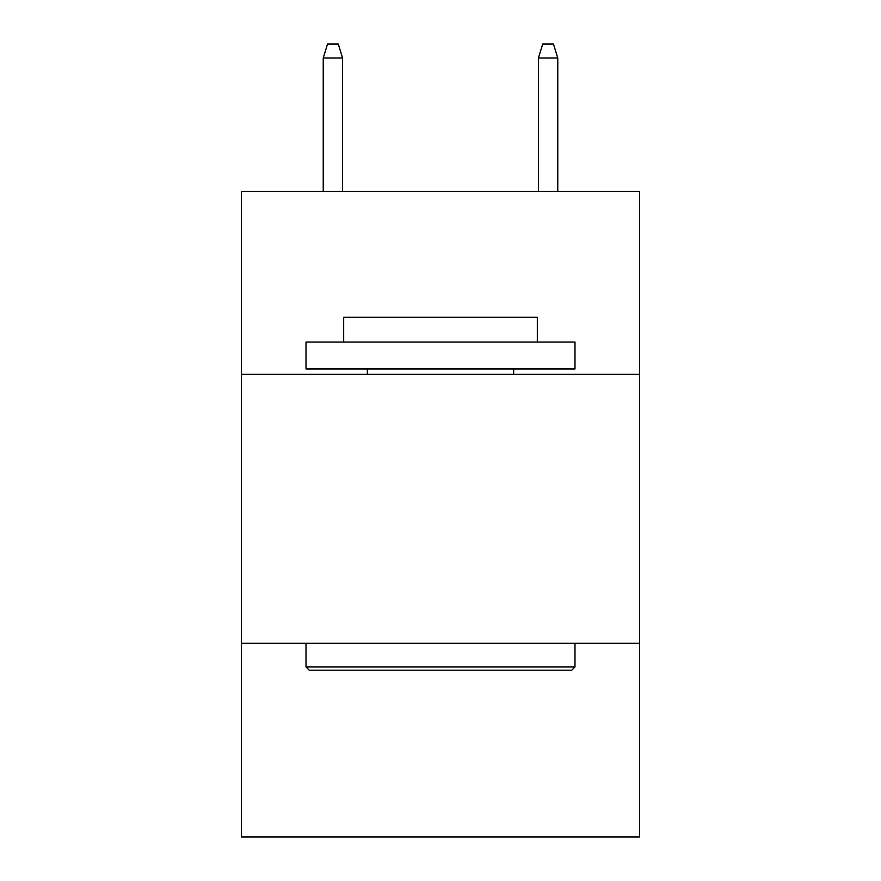 <?xml version="1.0" encoding="UTF-8"?>
<svg xmlns="http://www.w3.org/2000/svg" width="881" height="881" viewBox="0 0 881 881"><rect width="100%" height="100%" fill="white"/><g stroke="black" fill="none" stroke-linecap="round" stroke-linejoin="round"><path stroke-width="1.32" d="M639.529 374.337L639.529 191.441L241.471 191.441L241.471 374.337L639.529 374.337L639.529 836.95L241.471 836.95L241.471 374.337M639.529 643.295L241.471 643.295M309.242 670.199L306.015 666.961L574.985 666.961L571.758 670.199L309.242 670.199M574.985 342.059L574.985 368.952L306.015 368.952L306.015 342.059L574.985 342.059M343.678 342.059L343.678 317.314L537.322 317.314L537.322 342.059M574.985 643.295L574.985 666.961M306.015 643.295L306.015 666.961M513.656 368.952L513.656 374.337M367.344 368.952L367.344 374.337M342.599 191.441L342.599 58.036L323.228 58.036L323.228 191.441M323.228 58.036L327.534 44.05L338.293 44.05L342.599 58.036M538.401 58.036L542.707 44.05L553.466 44.05L557.772 58.036L538.401 58.036L538.401 191.441M557.772 58.036L557.772 191.441"/></g></svg>
